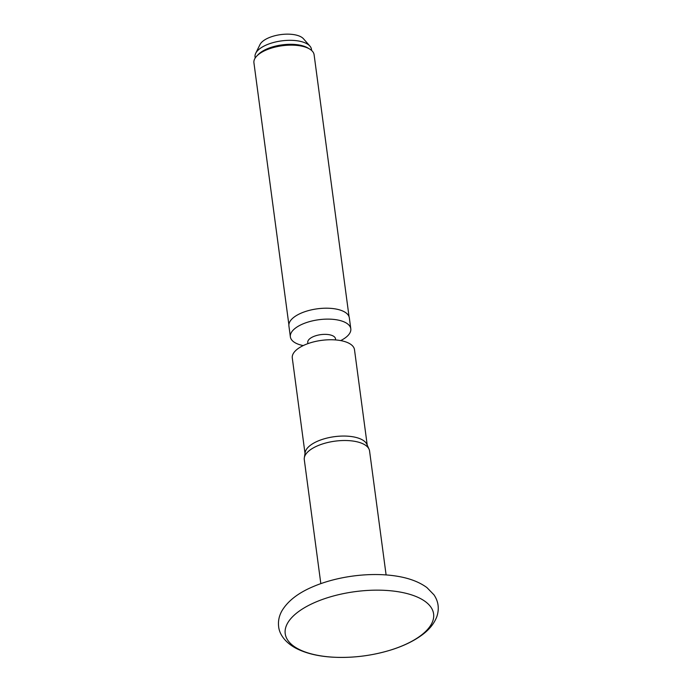 <?xml version="1.0" encoding="UTF-8"?>
<svg xmlns="http://www.w3.org/2000/svg" width="692" height="692" viewBox="0 0 692 692"><rect width="100%" height="100%" fill="white"/><g stroke="black" fill="none" stroke-linecap="round" stroke-linejoin="round"><path stroke-width="1.04" d="M297.482 648.534A74.848 32.429 172.4 0 0 425.943 631.147A74.848 32.429 172.4 0 0 354.797 591.686A74.848 32.429 172.4 0 0 297.482 648.534M394.414 575.813A75.584 32.749 172.4 0 0 313.043 586.669C298.166 592.949 287.786 601.019 281.903 610.88C279.075 615.915 277.985 621.174 278.642 626.649C279.231 632.998 283.746 641.38 295.112 647.816C305.284 653.274 318.138 656.414 333.665 657.227C353.56 658.135 373.031 655.592 392.105 649.606C403.592 645.904 413.288 641.233 421.186 635.585C428.893 630.135 434.118 623.803 436.842 616.607C439.429 608.726 438.468 601.469 433.97 594.835L426.921 587.586C418.764 581.6 407.925 577.673 394.414 575.813M311.634 50.49L311.478 49.34A28.467 12.335 172.4 0 0 309.921 46.096L303.494 38.787A22.853 9.904 172.4 0 0 280.788 34.6A22.853 9.904 172.4 0 0 259.976 44.591L255.694 53.327A28.467 12.335 172.4 0 0 255.045 56.874L255.192 58.016M309.921 46.096A28.467 12.335 172.4 0 0 281.627 40.88A28.467 12.335 172.4 0 0 255.694 53.327M349.053 316.685L314.107 54.763A30.353 13.157 172.4 0 0 309.566 48.985L307.75 47.912A28.467 12.335 172.4 0 0 282.163 44.868A28.467 12.335 172.4 0 0 258.263 54.512L256.801 56.026A30.353 13.157 172.4 0 0 253.929 62.79L288.875 324.712M309.566 48.985A30.353 13.157 172.4 0 0 282.275 45.741A30.353 13.157 172.4 0 0 256.801 56.026M340.689 340.585A30.483 13.209 172.4 0 0 350.801 328.786L349.339 317.87A30.483 13.209 172.4 0 0 317.377 308.805A30.483 13.209 172.4 0 0 288.91 325.932L290.363 336.848A30.483 13.209 172.4 0 0 295.363 342.895A30.483 13.209 172.4 0 0 303.217 345.585M350.801 328.786A30.483 13.209 172.4 0 0 318.83 319.721A30.483 13.209 172.4 0 0 290.363 336.848M335.646 339.936L335.499 338.795A13.996 6.064 172.4 0 0 320.82 334.634A13.996 6.064 172.4 0 0 307.758 342.497L307.905 343.639M367.227 445.129L354.494 349.702A31.382 13.598 172.4 0 0 321.59 340.369A31.382 13.598 172.4 0 0 292.284 357.998L305.016 453.433M386.101 574.931L369.563 450.95A32.931 14.272 172.4 0 0 369.044 449.16L366.855 444.299A31.382 13.598 172.4 0 0 334.435 436.678A31.382 13.598 172.4 0 0 305.155 452.533L304.316 457.801A32.931 14.272 172.4 0 0 304.29 459.652L320.828 583.633M369.044 449.16A32.931 14.272 172.4 0 0 335.04 441.159A32.931 14.272 172.4 0 0 304.316 457.801"/></g></svg>
